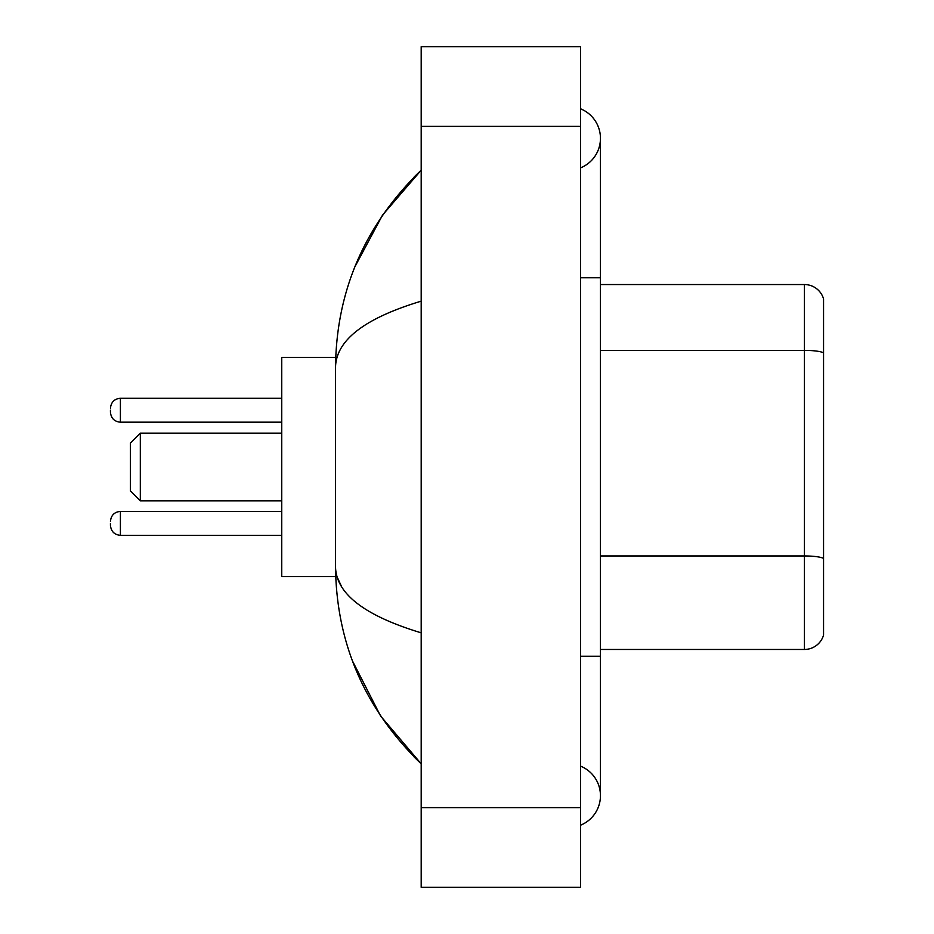 <?xml version="1.0" encoding="UTF-8"?>
<svg xmlns="http://www.w3.org/2000/svg" width="934" height="934" viewBox="0 0 934 934"><rect width="100%" height="100%" fill="white"/><g stroke="black" fill="none" stroke-linecap="round" stroke-linejoin="round"><path stroke-width="1.4" d="M580.539 656.24L600.457 656.24L600.457 138.325A31.873 31.873 0 0 1 580.539 167.875A31.873 31.873 0 0 0 580.539 108.788A31.873 31.873 0 0 1 600.457 138.325A31.873 31.873 0 0 0 580.539 108.788A31.873 31.873 0 0 1 600.457 138.325M580.539 825.212A31.873 31.873 0 0 0 580.539 766.125A31.873 31.873 0 0 1 580.539 825.212A31.873 31.873 0 0 0 600.457 795.675A31.873 31.873 0 0 1 580.539 825.212M421.187 301.168C364.844 318.155 336.298 340.093 335.528 367.004L335.528 566.996C336.17 593.814 364.715 615.763 421.187 632.832M421.187 887.3L580.539 887.3L580.539 46.7L421.187 46.7L421.187 887.3M335.528 367.004C336.38 290.404 364.937 224.802 421.187 170.198L382.52 215.124L354.932 266.727M352.515 661.05L380.617 716.039L421.187 763.802C364.937 709.198 336.38 643.596 335.528 566.996M341.505 586.517L336.952 576.558M823.554 298.88A19.918 19.918 0 0 0 804.431 284.543A19.918 19.918 0 0 1 823.554 298.88L823.554 635.12A19.918 19.918 0 0 1 804.431 649.457L600.457 649.457M823.554 352.865A19.918 3.456 180 0 0 804.431 350.378L804.431 284.543L600.457 284.543M140.322 500.858L140.322 433.142L130.363 443.101L130.363 490.899L140.322 500.858L281.753 500.858M335.703 357.442L281.753 357.442L281.753 576.558L335.703 576.558M110.445 523.367L110.445 525.363L110.445 523.367M110.445 410.224L110.445 412.221L110.445 410.224M580.539 277.76L600.457 277.76M421.187 807.618L580.539 807.618M421.187 126.382L580.539 126.382M823.554 558.439A19.918 3.456 180 0 0 804.431 555.952L804.431 350.378L600.457 350.378M804.431 649.457L804.431 555.952L600.457 555.952M110.445 521.382C111.088 515.276 114.403 511.96 120.404 511.423L120.404 535.322L281.753 535.322M281.753 398.281L120.404 398.281L120.404 422.18C114.403 421.643 111.088 418.327 110.445 412.221M600.457 656.24L600.457 795.675M421.187 170.198L414.252 176.888M421.187 763.802L414.252 757.112M140.322 433.142L281.753 433.142M120.404 511.423L281.753 511.423M120.404 535.322C114.403 534.785 111.088 531.469 110.445 525.363M120.404 422.18L281.753 422.18M120.404 398.281C114.403 398.818 111.088 402.134 110.445 408.24"/></g></svg>
